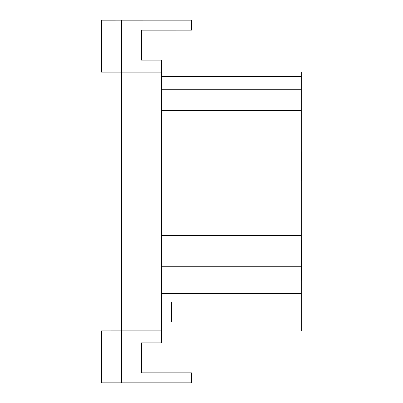 <?xml version="1.0" encoding="UTF-8"?>
<svg xmlns="http://www.w3.org/2000/svg" width="403" height="403" viewBox="0 0 403 403"><rect width="100%" height="100%" fill="white"/><g stroke="black" fill="none" stroke-linecap="round" stroke-linejoin="round"><path stroke-width="0.6" d="M161.452 321.916L161.452 301.943L171.441 301.943L171.441 321.916L161.452 321.916L161.452 330.939L301.293 330.939L301.293 72.066L161.452 72.066L161.452 76.641L301.293 76.641M161.447 60.138L161.452 72.107L161.447 60.138L141.473 60.138L141.463 30.17L191.405 30.154L191.405 20.16L101.516 20.175L101.506 72.122L121.499 72.122L121.499 330.883L161.452 330.888L161.452 72.122L121.499 72.122L121.484 20.18L191.405 20.165L191.41 25.147M301.293 110.427L161.452 110.427L161.452 76.641M301.298 151.609L301.298 180.831M301.494 240.269L301.494 277.501M301.494 277.521L301.494 280.166M161.452 266.766L301.293 266.766M161.452 301.943L161.452 292.976M161.452 293.47L301.293 293.47M161.452 89.723L301.293 89.723M121.499 330.883L161.452 330.883L161.452 342.872L141.473 342.872L141.468 372.835L191.415 372.846L191.42 382.825L101.516 382.83L101.516 330.888L121.499 330.883L121.489 382.825L101.516 382.83M141.473 60.128L161.452 60.123L141.473 60.133L141.463 30.9M191.415 372.846L191.41 382.83M191.405 30.144L191.41 20.155L161.442 20.165L191.405 20.15L101.506 20.18M116.26 330.888L101.521 330.888M141.473 346.948L141.478 372.835M191.42 372.835L191.42 382.825L191.42 372.835L151.049 372.835M141.473 342.882L161.452 342.888M172.555 382.83L121.489 382.835M191.405 25.928L191.405 20.16M161.452 372.835L188.332 372.835M167.628 382.83L191.41 382.845M126.492 20.18L121.499 20.18M161.452 235.609L301.293 235.609M161.452 110.034L301.293 110.034"/></g></svg>
